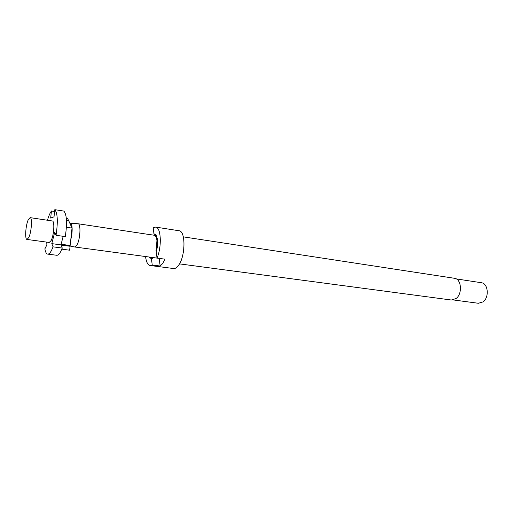 <?xml version="1.0" encoding="UTF-8"?>
<svg xmlns="http://www.w3.org/2000/svg" width="513" height="513" viewBox="0 0 513 513"><rect width="100%" height="100%" fill="white"/><g stroke="black" fill="none" stroke-linecap="round" stroke-linejoin="round"><path stroke-width="0.77" d="M70.012 246.016L74.706 246.99L76.937 245.015C80.31 239.424 81.099 223.63 78.027 223.751L149.405 234.55M179.467 263.874L451.344 300.015L456.057 298.547C462.694 293.821 461.456 278.815 454.454 278.29L183.327 236.865M145.564 256.545C146.231 262.002 147.757 264.99 150.142 265.51L173.586 268.536C175.157 268.716 176.748 267.722 178.37 265.574C185.514 256.782 185.886 230.818 178.992 230.747L155.638 227.086L153.188 227.791L153.945 233.774L156.099 235.268M153.945 233.774L156.061 234.807L157.478 239.212C157.921 243.277 157.51 247.497 156.228 251.877L157.016 258.097L165.013 259.174L162.692 263.509L160.159 266.023L152.22 264.99L151.463 258.808L153.374 257.847L151.284 257.314L74.706 246.99M150.142 265.51L152.22 264.99M156.568 250.703L156.074 250.633L156.997 239.924C156.568 236.929 155.696 235.287 154.381 235.005L154.124 235.223M453.235 299.932L478.36 303.279L482.996 301.913C489.511 297.469 488.203 283.259 481.297 282.714L456.243 278.899M53.07 246.843L62.285 248.068L60.72 251.588C59.316 254.172 57.995 255.403 56.757 255.275L47.677 254.115C48.87 254.236 50.159 252.992 51.537 250.382L53.07 246.843L51.787 243.637L54.731 232.158L56.045 235.3C58.052 221.757 57.642 213.216 54.814 209.67L63.881 211.099C66.825 214.646 67.293 223.142 65.292 236.602L56.045 235.3M46.76 242.123L46.869 244.913L44.868 248.856C45.445 252.127 46.382 253.877 47.677 254.115M27.009 239.443L49.222 242.457L51.108 240.603C53.993 235.39 54.853 220.814 52.294 220.968L30.126 217.64L28.305 219.66C25.624 225.085 24.662 239.558 27.009 239.443L28.773 237.545C31.492 232.222 32.479 217.448 30.126 217.64M78.027 223.751L69.832 223.219L72.019 228.086L70.8 239.488C72.84 232.472 72.493 222.847 70.255 223.129M154.131 235.236L154.342 235.255C157.19 237.019 157.754 242.059 156.042 250.376L156.074 250.633M155.638 227.086C161.056 227.201 162.025 246.631 157.016 258.097L151.284 257.314M47.472 220.244C48.69 216.024 50.017 212.94 51.454 210.997L50.659 218.057L54.012 216.826L54.814 209.67M51.454 210.997L54.609 211.491M70.8 239.488L70.153 245.483L61.105 244.259L63.182 236.307M62.285 248.068L61.021 245.047L70.069 246.272L69.646 250.197L61.855 249.164M70.153 245.483L70.069 246.272M69.992 246.093L51.787 243.637M66.478 220.366L68.704 220.705L69.832 223.219M66.344 218.525L67.825 218.756L68.518 220.68M68.556 220.378L66.459 220.058M66.408 227.259L72.019 228.086M160.159 266.023L159.177 258.385M150.335 257.193L151.316 257.571M149.039 257.019L151.463 258.808M154.342 235.255L149.79 234.569M156.375 235.307L154.381 235.005M153.214 257.834L151.155 257.558"/></g></svg>
